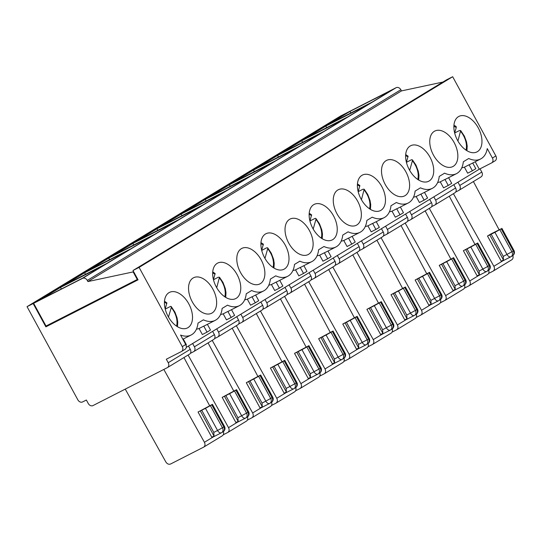 <?xml version="1.0" encoding="UTF-8"?>
<svg xmlns="http://www.w3.org/2000/svg" width="541" height="541" viewBox="0 0 541 541"><rect width="100%" height="100%" fill="white"/><g stroke="black" fill="none" stroke-linecap="round" stroke-linejoin="round"><path stroke-width="0.81" d="M499.823 229.641L501.203 228.802L513.274 250.936L511.894 251.775L499.823 229.641L494.934 232.332L507.005 254.473A3.983 2.414 63 0 0 510.88 256.765A3.983 2.414 63 0 0 510.981 256.711A3.983 3.165 -121.3 0 0 511.144 256.617A3.983 3.165 -121.3 0 0 511.894 251.775L503.245 256.393L503.482 260.038L501.223 261.188A3.983 2.414 63 0 0 502.413 261.08A3.983 2.414 63 0 0 502.515 261.026L510.785 256.806M494.934 232.332L487.502 236.025L490.951 233.928L501.203 228.802M502.413 261.08L510.88 256.765A3.983 3.983 0 0 0 511.144 256.617L512.523 255.778A3.983 3.165 58.7 0 0 513.274 250.936L513.95 250.469L501.879 228.336M489.761 234.875L503.482 260.038M491.174 234.253L503.245 256.393M499.072 229.688L473.402 181.553M511.59 259.89L511.752 259.795C513.037 258.862 513.395 257.455 512.821 255.575M350.013 111.392L329.685 123.754L372.019 102.161L392.347 89.799L350.013 111.392L350.764 113.001M488.584 273.448L493.149 271.115C494.602 269.986 494.839 268.377 493.865 266.287L453.419 193.698M487.502 236.025L501.223 261.188M488.239 270.541A3.983 3.165 -121.3 0 0 488.401 270.446A3.983 3.983 0 0 0 489.828 265.137L487.772 266.442L475.708 244.302L477.757 242.997L463.38 250.693L465.639 249.536L479.36 274.7L477.101 275.856A3.983 2.414 63 0 0 478.298 275.748A3.983 2.414 63 0 0 478.393 275.694L486.663 271.474M463.38 250.693L477.101 275.856M464.469 288.11L469.027 285.776C470.481 284.647 470.717 283.044 469.744 280.955L429.297 208.366M325.892 126.06L305.564 138.422L347.897 116.829L368.225 104.467L325.892 126.06L326.642 127.669M474.951 244.356L449.28 196.221M487.468 274.558L487.63 274.463C488.915 273.53 489.274 272.123 488.706 270.243M186.266 347.383L479.272 169.218L491.498 162.983A3.983 3.165 -121.3 0 0 491.668 162.888A3.983 3.165 -121.3 0 0 492.418 158.046L487.258 148.579A27.889 16.906 -117 0 1 480.591 158.993L470.244 164.275A27.889 16.906 -117 0 1 469.094 164.775L472.374 170.787L475.823 168.691L472.719 163.01M475.708 244.302L470.812 247L482.883 269.141A3.983 2.414 63 0 0 486.765 271.426A3.983 2.414 63 0 0 486.859 271.379A3.983 3.165 -121.3 0 0 487.022 271.284A3.983 3.165 -121.3 0 0 487.772 266.442L479.123 271.061L479.36 274.7M465.639 249.536L467.052 248.921L479.123 271.061M467.052 248.921L470.812 247M108.809 258.064L88.474 270.426L130.807 248.833L151.142 236.471L108.809 258.064L109.553 259.673M132.924 243.396L112.596 255.758L154.929 234.165L175.257 221.803L132.924 243.396L133.674 245.005M157.046 228.728L136.717 241.09L179.051 219.497L199.379 207.135L157.046 228.728L157.796 230.338M181.167 214.06L160.839 226.422L203.173 204.829L223.501 192.468L181.167 214.06L181.918 215.67M205.289 199.392L184.961 211.754L227.294 190.161L247.622 177.8L205.289 199.392L206.04 201.009M229.411 184.724L209.083 197.093L251.409 175.494L271.744 163.132L229.411 184.724L230.155 186.341M253.533 170.063L233.198 182.425L275.531 160.833L295.866 148.471L253.533 170.063L254.277 171.673M277.655 155.395L257.32 167.757L299.653 146.165L319.981 133.803L277.655 155.395L278.399 157.005M301.77 140.728L281.442 153.089L323.775 131.497L344.103 119.135L301.77 140.728L302.52 142.337M271.149 402.538A3.983 3.165 -121.3 0 0 271.312 402.45A3.983 3.983 0 0 0 272.738 397.141L272.062 397.608L259.998 375.468L260.674 375.001L246.297 382.697L260.011 407.86A3.983 2.414 63 0 0 261.208 407.752A3.983 2.414 63 0 0 261.303 407.698L269.574 403.478M295.271 387.877A3.983 3.165 -121.3 0 0 295.433 387.782A3.983 3.983 0 0 0 296.86 382.473L296.184 382.94L284.12 360.8L284.789 360.333L270.419 368.029L284.133 393.192A3.983 2.414 63 0 0 285.33 393.084A3.983 2.414 63 0 0 285.425 393.03L293.695 388.81M260.965 242.578L263.366 244.207L261.682 250.327M264.955 258.388L267.842 248.211L267.626 247.792L266.456 247.9L261.716 250.436M285.33 393.084L293.797 388.763A3.983 3.983 0 0 0 294.054 388.621A3.983 3.165 -121.3 0 0 294.804 383.779L289.922 386.477A3.983 2.414 63 0 0 293.797 388.763A3.983 2.414 63 0 0 293.891 388.715A3.983 3.165 -121.3 0 0 294.054 388.621L295.433 387.782A3.983 3.165 -121.3 0 0 296.184 382.94L294.804 383.779L282.74 361.638L284.12 360.8M282.74 361.638L277.851 364.336L289.922 386.477L286.155 388.397L286.392 392.036L284.133 393.192M236.552 389.669L248.617 411.809L247.94 412.276L235.876 390.135L236.552 389.669L222.175 397.365L225.84 395.593L237.912 417.726L238.155 421.371L235.896 422.528A3.983 2.414 63 0 0 237.086 422.42A3.983 2.414 63 0 0 237.181 422.365L245.452 418.146M212.728 271.907L215.129 273.543L213.445 279.656M216.718 287.717L219.463 277.195L218.212 277.235L213.472 279.771M247.379 420.114L251.937 417.78C253.391 416.651 253.634 415.042 252.661 412.959L212.214 340.37M257.861 376.353L232.19 328.225M270.378 406.562L270.547 406.467C271.832 405.534 272.184 404.127 271.616 402.247M454.677 132.91A18.59 11.273 -117 0 1 454.717 132.964L459.424 130.564L460.668 130.53L464.394 136.156L466.498 141.749L467.201 146.077L466.924 150.709M406.433 162.246A18.59 11.273 -117 0 1 406.48 162.3L411.18 159.899L411.863 159.683L412.567 160.204L409.686 170.381M309.946 220.917A18.59 11.273 -117 0 1 309.993 220.965L314.7 218.571L315.383 218.348L316.086 218.875L313.198 229.053M358.189 191.582A18.59 11.273 -117 0 1 358.237 191.636L362.937 189.235L364.188 189.194L361.442 199.717M453.635 257.665L465.706 279.805L463.651 281.11L451.586 258.97L453.635 257.665L439.258 265.361L452.979 290.524A3.983 2.414 63 0 0 454.176 290.416A3.983 2.414 63 0 0 454.271 290.361L462.541 286.142M450.829 259.017L425.158 210.889M440.347 302.777L444.905 300.444C446.359 299.315 446.596 297.712 445.628 295.623L405.182 223.034M463.346 289.225L463.515 289.131C464.793 288.197 465.152 286.791 464.584 284.911M439.995 299.87A3.983 3.165 -121.3 0 0 440.158 299.782A3.983 3.983 0 0 0 441.584 294.473L439.535 295.778L427.464 273.638L429.52 272.333L415.143 280.028L428.857 305.192A3.983 2.414 63 0 0 430.054 305.083A3.983 2.414 63 0 0 430.149 305.029L438.42 300.81M426.707 273.685L401.037 225.556M416.225 317.445L420.783 315.112C422.237 313.983 422.48 312.373 421.507 310.291L381.06 237.702M439.224 303.893L439.393 303.799C440.678 302.865 441.03 301.459 440.462 299.579M415.873 314.537A3.983 3.165 -121.3 0 0 416.036 314.449A3.983 3.983 0 0 0 417.463 309.134L415.414 310.439L403.343 288.306L405.398 287L391.021 294.696L404.742 319.859A3.983 2.414 63 0 0 405.933 319.751A3.983 2.414 63 0 0 406.027 319.697L414.298 315.477M402.585 288.353L376.915 240.218M392.103 332.113L396.661 329.78C398.115 328.651 398.359 327.041 397.385 324.958L356.938 252.37M415.109 318.554L415.272 318.466C416.556 317.533 416.908 316.127 416.34 314.247M381.277 301.668L393.348 323.802L391.292 325.107L379.221 302.974L381.277 301.668L366.899 309.357L380.621 334.521A3.983 2.414 63 0 0 381.811 334.419A3.983 2.414 63 0 0 381.905 334.365L390.176 330.145M378.463 303.021L352.793 254.885M367.981 346.781L372.539 344.448C373.993 343.319 374.237 341.709 373.263 339.62L332.816 267.038M390.987 333.222L391.15 333.134C392.435 332.201 392.793 330.794 392.218 328.914M357.155 316.336L369.226 338.47L367.17 339.775L355.099 317.641L357.155 316.336L342.778 324.025L356.499 349.188A3.983 2.414 63 0 0 357.689 349.08A3.983 2.414 63 0 0 357.784 349.033L366.061 344.813M354.348 317.689L328.671 269.553M343.86 361.449L348.418 359.116C349.878 357.986 350.115 356.377 349.141 354.287L308.695 281.705M366.866 347.89L367.028 347.802C368.313 346.862 368.671 345.456 368.096 343.576M333.033 331.004L345.104 353.138L343.048 354.443L330.977 332.309L333.033 331.004L318.656 338.693L332.377 363.856A3.983 2.414 63 0 0 333.567 363.748A3.983 2.414 63 0 0 333.669 363.694L341.939 359.481M330.226 332.357L304.556 284.221M319.738 376.117L324.302 373.784C325.756 372.654 325.993 371.045 325.019 368.955L284.573 296.367M342.744 362.558L342.906 362.463C344.191 361.53 344.549 360.123 343.975 358.243M308.911 345.665L320.982 367.806L318.926 369.111L306.862 346.977L308.911 345.665L294.534 353.361L308.255 378.524A3.983 2.414 63 0 0 309.452 378.416A3.983 2.414 63 0 0 309.547 378.362L317.817 374.142M306.105 347.024L280.434 298.889M295.623 390.778L300.181 388.445C301.635 387.322 301.871 385.713 300.897 383.623L260.451 311.034M318.622 377.226L318.784 377.131C320.069 376.198 320.428 374.791 319.859 372.911M281.983 361.686L256.312 313.557M271.501 405.446L276.059 403.113C277.513 401.983 277.756 400.381 276.782 398.291L236.336 325.702M294.5 391.894L294.669 391.799C295.947 390.866 296.306 389.459 295.738 387.579M480.591 158.993A27.889 16.906 -117 0 1 468.709 158.499L463.339 161.766A27.889 16.906 -117 0 1 456.469 173.661A27.889 16.906 -117 0 1 444.594 173.161L439.218 176.434A27.889 16.906 -117 0 1 432.354 188.329A27.889 16.906 -117 0 1 420.472 187.828L415.096 191.095A27.889 16.906 -117 0 1 408.232 202.997A27.889 16.906 -117 0 1 396.35 202.496L390.974 205.763A27.889 16.906 -117 0 1 384.11 217.665A27.889 16.906 -117 0 1 372.228 217.164L366.852 220.43A27.889 16.906 -117 0 1 359.988 232.332A27.889 16.906 -117 0 1 348.106 231.832L342.737 235.098A27.889 16.906 -117 0 1 335.866 247A27.889 16.906 -117 0 1 323.985 246.5L318.615 249.766A27.889 16.906 -117 0 1 311.744 261.661A27.889 16.906 -117 0 1 299.863 261.168L294.493 264.434A27.889 16.906 -117 0 1 287.623 276.329A27.889 16.906 -117 0 1 275.748 275.829L270.372 279.102A27.889 16.906 -117 0 1 263.508 290.997A27.889 16.906 -117 0 1 251.626 290.497L246.25 293.77A27.889 16.906 -117 0 1 239.386 305.665L229.039 310.947A27.889 16.906 -117 0 1 227.889 311.447L231.163 317.459L234.611 315.362L231.514 309.682M263.508 290.997L253.154 296.279A27.889 16.906 -117 0 1 252.011 296.779L255.284 302.791L258.733 300.695L255.636 295.014M287.623 276.329L277.276 281.611A27.889 16.906 -117 0 1 276.126 282.111L279.406 288.123L282.855 286.027L279.758 280.346M311.744 261.661L301.398 266.943A27.889 16.906 -117 0 1 300.248 267.443L303.528 273.455L306.977 271.359L303.88 265.678M335.866 247L325.52 252.275A27.889 16.906 -117 0 1 324.37 252.775L327.65 258.787L331.092 256.691L327.995 251.01M359.988 232.332L349.642 237.607A27.889 16.906 -117 0 1 348.492 238.108L351.772 244.119L355.214 242.023L352.117 236.343M384.11 217.665L373.763 222.939A27.889 16.906 -117 0 1 372.614 223.44L375.894 229.452L379.336 227.362L376.238 221.682M408.232 202.997L397.885 208.278A27.889 16.906 -117 0 1 396.736 208.779L400.009 214.791L403.458 212.694L400.36 207.014M432.354 188.329L422 193.61A27.889 16.906 -117 0 1 420.857 194.111L424.13 200.123L427.579 198.026L424.482 192.346M456.469 173.661L446.122 178.943A27.889 16.906 -117 0 1 444.973 179.443L448.252 185.455L451.701 183.358L448.604 177.678M453.818 184.697L455.61 187.984A3.983 3.165 58.7 0 1 454.859 192.826A3.983 3.165 58.7 0 1 454.697 192.914M433.835 196.85L435.627 200.136A3.983 3.165 58.7 0 1 434.876 204.978A3.983 3.165 58.7 0 1 434.714 205.073L431.576 206.669M429.696 199.359L431.495 202.652A3.983 3.165 58.7 0 1 430.737 207.494A3.983 3.165 58.7 0 1 430.575 207.582M409.713 211.511L411.505 214.804A3.983 3.165 58.7 0 1 410.754 219.646A3.983 3.165 58.7 0 1 410.592 219.734L407.454 221.337M405.581 214.026L407.373 217.313A3.983 3.165 58.7 0 1 406.616 222.162A3.983 3.165 58.7 0 1 406.453 222.25M385.591 226.179L387.383 229.465A3.983 3.165 58.7 0 1 386.632 234.314A3.983 3.165 58.7 0 1 386.47 234.402L383.332 236.004M381.459 228.694L383.251 231.981A3.983 3.165 58.7 0 1 382.501 236.83A3.983 3.165 58.7 0 1 382.331 236.917M361.469 240.846L363.261 244.133A3.983 3.165 58.7 0 1 362.511 248.982A3.983 3.165 58.7 0 1 362.348 249.07L359.217 250.666M357.337 243.362L359.129 246.649A3.983 3.165 58.7 0 1 358.379 251.491A3.983 3.165 58.7 0 1 358.21 251.585M337.354 255.514L339.146 258.801A3.983 3.165 58.7 0 1 338.389 263.643A3.983 3.165 58.7 0 1 338.226 263.738L335.095 265.333M333.215 258.03L335.007 261.317A3.983 3.165 58.7 0 1 334.257 266.158A3.983 3.165 58.7 0 1 334.095 266.253M313.232 270.182L315.024 273.469A3.983 3.165 58.7 0 1 314.274 278.311A3.983 3.165 58.7 0 1 314.105 278.405L310.974 280.001M309.094 272.698L310.886 275.984A3.983 3.165 58.7 0 1 310.135 280.826A3.983 3.165 58.7 0 1 309.973 280.921M289.11 284.85L290.902 288.137A3.983 3.165 58.7 0 1 290.152 292.979A3.983 3.165 58.7 0 1 289.983 293.073L286.852 294.669M284.972 287.366L286.764 290.652A3.983 3.165 58.7 0 1 286.013 295.494A3.983 3.165 58.7 0 1 285.851 295.589M264.989 299.518L266.781 302.804A3.983 3.165 58.7 0 1 266.03 307.646A3.983 3.165 58.7 0 1 265.868 307.741L262.73 309.337M260.857 302.027L262.649 305.32A3.983 3.165 58.7 0 1 261.891 310.162A3.983 3.165 58.7 0 1 261.729 310.25M240.867 314.186L242.659 317.472A3.983 3.165 58.7 0 1 241.908 322.314A3.983 3.165 58.7 0 1 241.746 322.402L238.608 324.005M236.735 316.695L238.527 319.981A3.983 3.165 58.7 0 1 237.77 324.83A3.983 3.165 58.7 0 1 237.607 324.918M216.745 328.847L218.537 332.14A3.983 3.165 58.7 0 1 217.786 336.982A3.983 3.165 58.7 0 1 217.624 337.07L214.486 338.673M480.881 176.995A3.983 3.165 -121.3 0 0 481.05 176.9A3.983 3.165 -121.3 0 0 481.801 172.058L480.036 168.826M457.957 182.182L459.749 185.468A3.983 3.165 58.7 0 1 458.998 190.31A3.983 3.165 58.7 0 1 458.829 190.405L455.698 192.001M478.258 127.865A19.922 12.078 63 0 0 458.869 116.41A19.922 12.078 63 0 0 457.165 139.639A19.922 12.078 63 0 0 476.973 151.899A19.922 12.078 63 0 0 478.258 127.865M454.136 142.533A19.922 12.078 63 0 0 434.748 131.078A19.922 12.078 63 0 0 433.043 154.307A19.922 12.078 63 0 0 452.851 166.567A19.922 12.078 63 0 0 454.136 142.533M430.014 157.201A19.922 12.078 63 0 0 410.626 145.745A19.922 12.078 63 0 0 408.922 168.975A19.922 12.078 63 0 0 428.729 181.235A19.922 12.078 63 0 0 430.014 157.201M237.053 274.537A19.922 12.078 63 0 0 217.665 263.082A19.922 12.078 63 0 0 215.954 286.311A19.922 12.078 63 0 0 235.761 298.571A19.922 12.078 63 0 0 237.053 274.537M261.168 259.869A19.922 12.078 63 0 0 241.78 248.414A19.922 12.078 63 0 0 240.076 271.643A19.922 12.078 63 0 0 259.883 283.903A19.922 12.078 63 0 0 261.168 259.869M285.29 245.201A19.922 12.078 63 0 0 265.901 233.746A19.922 12.078 63 0 0 264.197 256.975A19.922 12.078 63 0 0 284.005 269.235A19.922 12.078 63 0 0 285.29 245.201M309.411 230.534A19.922 12.078 63 0 0 290.023 219.078A19.922 12.078 63 0 0 288.319 242.307A19.922 12.078 63 0 0 308.127 254.568A19.922 12.078 63 0 0 309.411 230.534M333.533 215.873A19.922 12.078 63 0 0 314.145 204.41A19.922 12.078 63 0 0 312.434 227.646A19.922 12.078 63 0 0 332.248 239.9A19.922 12.078 63 0 0 333.533 215.873M357.655 201.205A19.922 12.078 63 0 0 338.267 189.742A19.922 12.078 63 0 0 336.556 212.978A19.922 12.078 63 0 0 356.37 225.232A19.922 12.078 63 0 0 357.655 201.205M381.777 186.537A19.922 12.078 63 0 0 362.389 175.074A19.922 12.078 63 0 0 360.678 198.31A19.922 12.078 63 0 0 380.485 210.564A19.922 12.078 63 0 0 381.777 186.537M405.899 171.869A19.922 12.078 63 0 0 386.511 160.413A19.922 12.078 63 0 0 384.8 183.642A19.922 12.078 63 0 0 404.607 195.896A19.922 12.078 63 0 0 405.899 171.869M231.163 317.459L226.463 319.853L223.183 313.841L227.889 311.447M223.183 313.841A27.889 16.906 -117 0 1 220.586 314.436M239.386 305.665A27.889 16.906 -117 0 1 227.504 305.165L222.128 308.431A27.889 16.906 -117 0 1 215.264 320.333A27.889 16.906 -117 0 1 203.382 319.832L198.006 323.099A27.889 16.906 63 0 1 191.142 335.001L182.851 339.227M255.284 302.791L250.584 305.192L247.305 299.173L252.011 296.779M247.305 299.173A27.889 16.906 -117 0 1 244.708 299.768M279.406 288.123L274.706 290.524L271.426 284.512L276.126 282.111M271.426 284.512A27.889 16.906 -117 0 1 268.83 285.107M303.528 273.455L298.821 275.856L295.548 269.844L300.248 267.443M295.548 269.844A27.889 16.906 -117 0 1 292.952 270.439M327.65 258.787L322.943 261.188L319.67 255.176L324.37 252.775M319.67 255.176A27.889 16.906 -117 0 1 317.073 255.771M351.772 244.119L347.065 246.52L343.785 240.508L348.492 238.108M343.785 240.508A27.889 16.906 -117 0 1 341.195 241.103M375.894 229.452L371.187 231.852L367.907 225.84L372.614 223.44M367.907 225.84A27.889 16.906 -117 0 1 365.317 226.436M400.009 214.791L395.309 217.184L392.029 211.173L396.736 208.779M392.029 211.173A27.889 16.906 -117 0 1 389.432 211.768M424.13 200.123L419.431 202.517L416.151 196.505L420.857 194.111M416.151 196.505A27.889 16.906 -117 0 1 413.554 197.1M448.252 185.455L443.552 187.855L440.273 181.844L444.973 179.443M440.273 181.844A27.889 16.906 -117 0 1 437.676 182.432M472.374 170.787L467.667 173.188L464.394 167.176L469.094 164.775M464.394 167.176A27.889 16.906 -117 0 1 461.798 167.771M479.272 169.218L475.201 161.745M494.947 160.887A3.983 3.165 -121.3 0 0 495.11 160.792A3.983 3.165 -121.3 0 0 495.86 155.95L452.661 76.721L446.548 79.838L132.978 270.507L138.063 279.825L45.87 326.852L33.163 303.548L27.05 306.666L77.87 399.88A3.983 3.165 -121.3 0 0 82.597 401.936L86.364 400.022L88.271 403.518A3.983 3.165 -121.3 0 0 92.998 405.574L167.311 367.664A3.983 3.165 -121.3 0 0 167.48 367.569A3.983 3.165 -121.3 0 0 168.231 362.727L166.324 359.231L181.377 351.555A3.983 3.165 -121.3 0 0 181.539 351.461A3.983 3.165 -121.3 0 0 182.29 346.619L139.091 267.389L452.661 76.721M346.754 112.913L340.62 115.997L27.05 306.666M442.896 82.056L401.49 90.908L400.854 89.745A3.983 3.165 -121.3 0 0 396.127 87.689L347.207 112.643L33.637 303.312L46.026 326.034L137.272 279.487L133.147 271.913L87.919 281.577L87.284 280.414A3.983 3.165 -121.3 0 0 82.55 278.358L33.637 303.312M401.49 90.908L87.919 281.577M133.593 271.636L133.147 271.913M137.969 279.656L48.568 325.256L48.305 324.87M346.734 112.88L33.163 303.548M45.87 326.852L48.548 325.222M215.264 320.333L204.917 325.608A27.889 16.906 -117 0 1 203.768 326.108L207.047 332.127L202.341 334.521L199.061 328.509A27.889 16.906 -117 0 1 196.471 329.104M137.725 279.21L137.272 279.487M184.819 349.459A3.983 3.165 -121.3 0 0 184.988 349.371A3.983 3.165 -121.3 0 0 185.739 344.522L180.579 335.055A27.889 16.906 63 0 0 191.142 335.001M212.931 289.205A19.922 12.078 63 0 0 193.543 277.749A19.922 12.078 63 0 0 191.832 300.979A19.922 12.078 63 0 0 211.646 313.232A19.922 12.078 63 0 0 212.931 289.205M168.136 316.444A19.922 12.078 -117 0 1 169.421 292.411A19.922 12.078 -117 0 1 189.019 304.272A19.922 12.078 -117 0 1 187.998 327.636A19.922 12.078 -117 0 1 187.524 327.9A19.922 12.078 -117 0 1 168.136 316.444M139.091 267.389L132.978 270.507M64.352 285.093L84.687 272.732L127.02 251.139L106.685 263.501L64.352 285.093M82.563 278.169L40.237 299.761L60.565 287.399L102.898 265.807L82.563 278.169M247.027 417.206A3.983 3.165 -121.3 0 0 247.19 417.118A3.983 3.165 -121.3 0 0 247.94 412.276L246.568 413.114L234.496 390.974L235.876 390.135M234.496 390.974L229.607 393.672L241.678 415.813A3.983 2.414 63 0 0 245.553 418.098A3.983 2.414 63 0 0 245.648 418.044A3.983 3.165 -121.3 0 0 245.81 417.956A3.983 3.165 -121.3 0 0 246.568 413.114L237.912 417.726M225.84 395.593L229.607 393.672M224.434 396.208L238.155 421.371M222.175 397.365L235.896 422.528M233.739 391.021L208.069 342.893M223.257 434.781L227.815 432.448C229.269 431.319 229.512 429.71 228.539 427.627L188.092 355.038M246.263 421.223L246.425 421.135C247.71 420.201 248.062 418.795 247.494 416.915M212.613 331.363L214.405 334.649A3.983 3.165 58.7 0 1 213.654 339.498A3.983 3.165 58.7 0 1 213.485 339.586M192.623 343.515L194.415 346.801A3.983 3.165 58.7 0 1 193.664 351.65A3.983 3.165 58.7 0 1 193.502 351.738L190.371 353.341M207.047 332.127L210.49 330.03L207.392 324.35M85.431 274.341L84.687 272.732M199.061 328.509L203.768 326.108M176.542 326.115A15.932 9.664 63 0 0 171.287 307.538L168.474 317.053M164.484 301.242L166.885 302.879L165.201 308.992M171.287 307.538L171.22 306.531L170.658 306.348L165.228 309.1M224.495 426.47L223.825 426.937L211.754 404.803L212.43 404.337L198.053 412.026L200.312 410.876L214.033 436.039L213.796 432.394L217.556 430.474L205.485 408.34L210.375 405.642L222.446 427.775L223.825 426.937A3.983 3.165 -121.3 0 1 223.068 431.786A3.983 3.983 0 0 0 224.501 426.47L212.43 404.337M211.754 404.803L210.375 405.642M213.796 432.394L201.725 410.261L205.485 408.34M221.33 432.814L213.059 437.033A3.983 2.414 -117 0 1 212.965 437.087A3.983 2.414 -117 0 1 211.774 437.189L214.033 436.039M201.725 410.261L200.312 410.876M183.271 339.011L186.368 344.698L185.948 344.955M188.491 346.03L190.283 349.317A3.983 3.165 58.7 0 1 189.533 354.159A3.983 3.165 58.7 0 1 189.37 354.254M61.309 289.009L60.565 287.399M209.617 405.689L183.947 357.554M125.255 389.114L165.85 461.967C167.189 463.982 168.778 464.665 170.604 464.002L203.693 447.116C205.147 445.987 205.391 444.377 204.417 442.288L163.822 369.442M211.774 437.189L198.053 412.026M222.141 435.89L222.304 435.803C223.589 434.869 223.947 433.463 223.372 431.583M457.923 141.052L460.668 130.53M357.452 183.906L359.853 185.543L358.169 191.656M451.586 258.97L446.697 261.668L458.761 283.809A3.983 2.414 63 0 0 462.643 286.094A3.983 2.414 63 0 0 462.738 286.04A3.983 3.165 -121.3 0 0 462.9 285.952A3.983 3.165 -121.3 0 0 463.651 281.11L455.001 285.729L455.238 289.367L452.979 290.524M439.258 265.361L442.93 263.589L455.001 285.729M442.93 263.589L446.697 261.668M441.524 264.204L455.238 289.367M427.464 273.638L422.575 276.336L434.646 298.476A3.983 2.414 63 0 0 438.521 300.762A3.983 2.414 63 0 0 438.616 300.708A3.983 3.165 -121.3 0 0 438.778 300.62A3.983 3.165 -121.3 0 0 439.535 295.778L430.879 300.39L431.123 304.035L428.857 305.192M415.143 280.028L418.808 278.257L430.879 300.39M418.808 278.257L422.575 276.336M417.402 278.872L431.123 304.035M403.343 288.306L398.453 291.004L410.524 313.144A3.983 2.414 63 0 0 414.399 315.43A3.983 2.414 63 0 0 414.494 315.376A3.983 3.165 -121.3 0 0 414.656 315.288A3.983 3.165 -121.3 0 0 415.414 310.439L406.758 315.058L407.001 318.703L404.742 319.859M391.021 294.696L394.687 292.924L406.758 315.058M394.687 292.924L398.453 291.004M393.28 293.54L407.001 318.703M379.221 302.974L374.331 305.672L386.402 327.805A3.983 2.414 63 0 0 390.277 330.098A3.983 2.414 63 0 0 390.372 330.044A3.983 3.165 -121.3 0 0 390.541 329.956A3.983 3.165 -121.3 0 0 391.292 325.107L382.636 329.726L382.879 333.371L380.621 334.521M366.899 309.357L370.571 307.592L382.636 329.726M370.571 307.592L374.331 305.672M369.158 308.208L382.879 333.371M355.099 317.641L350.21 320.34L362.281 342.473A3.983 2.414 63 0 0 366.156 344.766A3.983 2.414 63 0 0 366.25 344.712A3.983 3.165 -121.3 0 0 366.419 344.617A3.983 3.165 -121.3 0 0 367.17 339.775L358.521 344.394L358.757 348.039L356.499 349.188M342.778 324.025L346.45 322.253L358.521 344.394M346.45 322.253L350.21 320.34M345.036 322.876L358.757 348.039M330.977 332.309L326.088 335.001L338.159 357.141A3.983 2.414 63 0 0 342.034 359.434A3.983 2.414 63 0 0 342.135 359.38A3.983 3.165 -121.3 0 0 342.297 359.285A3.983 3.165 -121.3 0 0 343.048 354.443L334.399 359.062L334.636 362.707L332.377 363.856M318.656 338.693L322.328 336.921L334.399 359.062M322.328 336.921L326.088 335.001M320.914 337.543L334.636 362.707M306.862 346.977L301.966 349.669L314.037 371.809A3.983 2.414 63 0 0 317.919 374.102A3.983 2.414 63 0 0 318.013 374.047A3.983 3.165 -121.3 0 0 318.176 373.953A3.983 3.165 -121.3 0 0 318.926 369.111L310.277 373.73L310.514 377.375L308.255 378.524M294.534 353.361L298.206 351.589L310.277 373.73M298.206 351.589L301.966 349.669M296.799 352.211L310.514 377.375M270.419 368.029L274.084 366.257L286.155 388.397M274.084 366.257L277.851 364.336M272.678 366.872L286.392 392.036M261.208 407.752L269.675 403.43A3.983 3.983 0 0 0 269.932 403.288A3.983 3.165 -121.3 0 0 270.689 398.447L265.8 401.145A3.983 2.414 63 0 0 269.675 403.43A3.983 2.414 63 0 0 269.77 403.376A3.983 3.165 -121.3 0 0 269.932 403.288L271.312 402.45A3.983 3.165 -121.3 0 0 272.062 397.608L270.689 398.447L258.618 376.306L259.998 375.468M258.618 376.306L253.729 379.004L265.8 401.145L262.033 403.065L262.277 406.704L260.011 407.86M246.297 382.697L249.962 380.925L262.033 403.065M249.962 380.925L253.729 379.004M248.556 381.54L262.277 406.704M453.933 125.242L456.117 126.459L456.259 127.534A15.932 9.664 63 0 0 453.872 126.351M454.65 132.991L456.259 127.534M405.689 154.57L408.097 156.207L406.413 162.32M309.209 213.242L311.609 214.878L309.925 220.992M493.865 266.287L502.494 261.039M478.298 275.748L486.765 271.426A3.983 3.983 0 0 0 487.022 271.284L488.401 270.446A3.983 3.165 -121.3 0 0 489.152 265.604L477.081 243.47M469.744 280.955L478.372 275.707M267.768 248.867A15.932 9.664 -117 0 1 273.022 267.45M219.524 278.202A15.932 9.664 -117 0 1 224.785 296.779M252.661 412.959L261.289 407.711M445.628 295.623L454.251 290.375M421.507 310.291L430.129 305.043M397.385 324.958L406.014 319.711M373.263 339.62L381.892 334.379M349.141 354.287L357.77 349.046M325.019 368.955L333.648 363.708M300.897 383.623L309.526 378.375M276.782 398.291L285.405 393.043M435.627 200.136L455.61 187.984M411.505 214.804L431.495 202.652M387.383 229.465L407.373 217.313M363.261 244.133L383.251 231.981M339.146 258.801L359.129 246.649M315.024 273.469L335.007 261.317M290.902 288.137L310.886 275.984M266.781 302.804L286.764 290.652M242.659 317.472L262.649 305.32M218.537 332.14L238.527 319.981M459.749 185.468L481.801 172.058M492.418 158.046L495.86 155.95M400.854 89.745L87.284 280.414M185.739 344.522L182.29 346.619M396.127 87.689L82.55 278.358M228.539 427.627L237.168 422.379M194.415 346.801L214.405 334.649M166.811 303.542A15.932 9.664 63 0 0 164.417 302.351M217.556 430.474L222.446 427.775A3.983 3.165 58.7 0 1 221.695 432.624A3.983 3.165 58.7 0 1 221.526 432.712A3.983 2.414 -117 0 1 221.431 432.766A3.983 2.414 -117 0 1 217.556 430.474M222.906 431.874A3.983 3.165 -121.3 0 0 223.068 431.786L221.695 432.624A3.983 3.983 0 0 1 221.431 432.766L212.965 437.087M190.283 349.317L168.231 362.727M213.046 437.047L204.417 442.288M465.99 150.114A15.932 9.664 63 0 0 460.736 131.531M405.933 319.751L414.399 315.43A3.983 3.983 0 0 0 414.656 315.288L416.036 314.449A3.983 3.165 -121.3 0 0 416.786 309.608L404.722 287.467M430.054 305.083L438.521 300.762A3.983 3.983 0 0 0 438.778 300.62L440.158 299.782A3.983 3.165 -121.3 0 0 440.908 294.94L428.844 272.799M357.385 185.015A15.932 9.664 -117 0 1 359.779 186.205M364.249 190.202A15.932 9.664 -117 0 1 369.51 208.779M464.117 285.208A3.983 3.165 -121.3 0 0 464.279 285.114A3.983 3.165 -121.3 0 0 465.03 280.272L452.959 258.131M391.752 329.205A3.983 3.165 -121.3 0 0 391.914 329.117A3.983 3.165 -121.3 0 0 392.671 324.269L380.6 302.135M367.63 343.873A3.983 3.165 -121.3 0 0 367.799 343.778A3.983 3.165 -121.3 0 0 368.549 338.937L356.478 316.803M343.508 358.541A3.983 3.165 -121.3 0 0 343.677 358.446A3.983 3.165 -121.3 0 0 344.428 353.604L332.357 331.471M319.393 373.209A3.983 3.165 -121.3 0 0 319.555 373.114A3.983 3.165 -121.3 0 0 320.306 368.272L308.235 346.139M513.95 250.469A3.983 3.983 0 0 1 512.523 255.778A3.983 3.165 58.7 0 1 512.354 255.873M412.492 160.866A15.932 9.664 -117 0 1 417.747 179.443M405.628 155.68A15.932 9.664 -117 0 1 408.022 156.87M212.66 273.016A15.932 9.664 -117 0 1 215.054 274.206M260.904 243.687A15.932 9.664 -117 0 1 263.291 244.87M316.012 219.538A15.932 9.664 -117 0 1 321.266 238.114M309.148 214.351A15.932 9.664 -117 0 1 311.535 215.534M511.752 259.795L493.142 271.115M477.757 242.997L489.828 265.137M487.637 274.463L469.027 285.776M260.674 375.001L272.738 397.141M284.789 360.333L296.86 382.473M273.962 268.045L274.226 263.339L273.57 259.227L271.244 253.141L267.7 247.866M237.086 422.42L245.553 418.098A3.983 3.983 0 0 0 245.81 417.956L247.19 417.118A3.983 3.983 0 0 0 248.617 411.809M225.719 297.381L225.989 292.674L225.327 288.556L223.007 282.47L219.463 277.195M270.547 406.467L251.937 417.78M463.515 289.131L444.905 300.444M439.393 303.799L420.783 315.112M415.272 318.466L396.661 329.78M391.15 333.134L372.539 344.448M367.028 347.795L348.418 359.116M342.906 362.463L324.296 373.784M318.791 377.131L300.181 388.452M294.669 391.799L276.059 403.113M454.859 192.826L434.876 204.978M430.737 207.494L410.754 219.646M406.616 222.162L386.632 234.314M382.501 236.83L362.511 248.982M358.379 251.491L338.389 263.643M334.257 266.158L314.274 278.311M310.135 280.826L290.152 292.979M286.013 295.494L266.03 307.646M261.891 310.162L241.908 322.314M237.77 324.83L217.786 336.982M481.05 176.9L458.998 190.31M495.11 160.792L491.668 162.888M246.425 421.135L227.815 432.448M213.654 339.498L193.664 351.65M171.22 306.531L174.946 312.157L177.049 317.75L177.752 322.084L177.475 326.717M181.539 351.461L184.988 349.371M167.48 367.569L189.533 354.159M203.693 447.116L222.304 435.803M405.398 287L417.463 309.141M429.52 272.333L441.584 294.473M370.443 209.381L370.713 204.674L370.051 200.555L367.731 194.469L364.188 189.194M454.176 290.416L462.643 286.094A3.983 3.983 0 0 0 462.9 285.952L464.279 285.114A3.983 3.983 0 0 0 465.706 279.805M381.811 334.419L390.277 330.098A3.983 3.983 0 0 0 390.541 329.956L391.914 329.117A3.983 3.983 0 0 0 393.348 323.802M357.689 349.08L366.156 344.766A3.983 3.983 0 0 0 366.419 344.617L367.799 343.778A3.983 3.983 0 0 0 369.226 338.47M333.567 363.748L342.034 359.434A3.983 3.983 0 0 0 342.297 359.285L343.677 358.446A3.983 3.983 0 0 0 345.104 353.138M309.452 378.416L317.919 374.102A3.983 3.983 0 0 0 318.176 373.953L319.555 373.114A3.983 3.983 0 0 0 320.982 367.806M418.687 180.045L418.957 175.338L418.294 171.226L415.975 165.133L412.425 159.859M322.199 238.709L322.47 234.003L321.807 229.891L319.488 223.805L315.944 218.53"/></g></svg>
